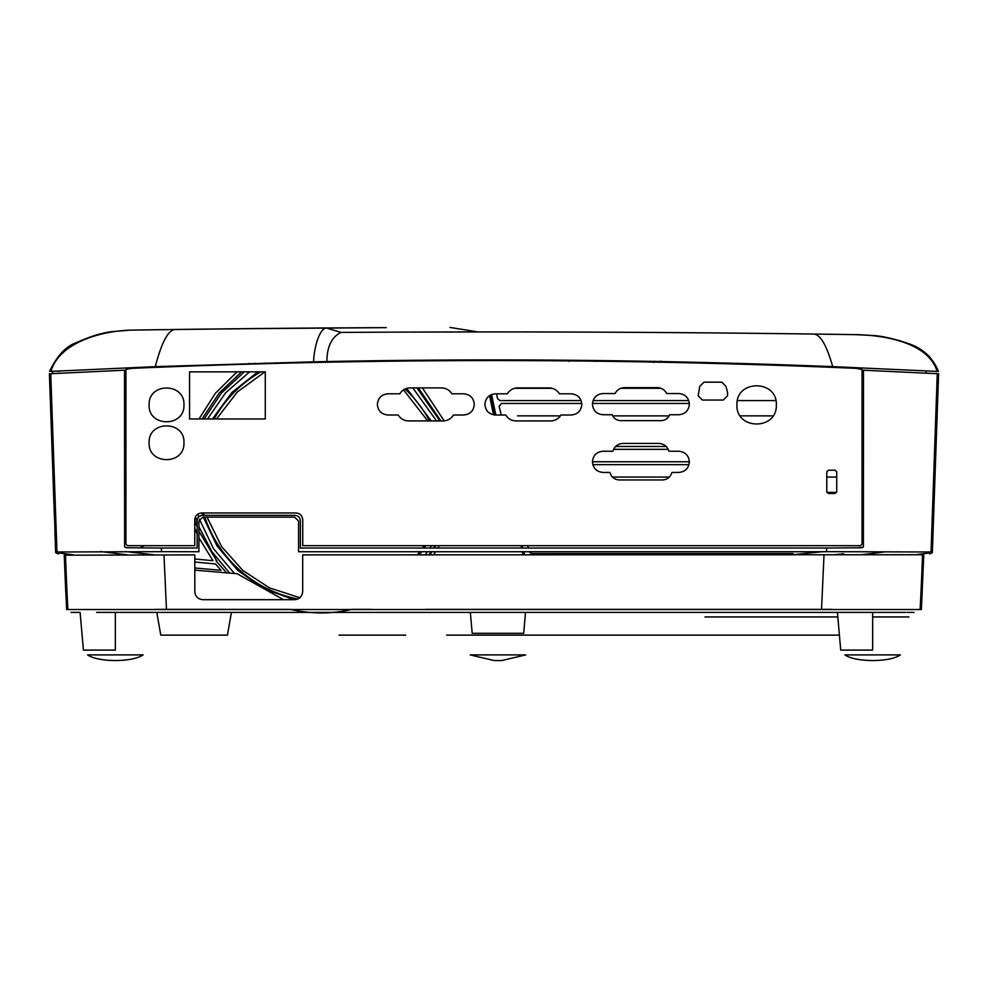 <?xml version="1.0" encoding="UTF-8"?>
<svg xmlns="http://www.w3.org/2000/svg" width="988" height="988" viewBox="0 0 988 988"><rect width="100%" height="100%" fill="white"/><g stroke="black" fill="none" stroke-linecap="round" stroke-linejoin="round"><path stroke-width="1.48" d="M855.966 334.648L857.399 334.66A24234.146 24234.146 0 0 0 396.435 332.129L478.97 331.943M526.567 331.956L569.953 332.054M615.03 332.24L656.205 332.474M701.023 332.82L732.108 333.104M739.777 333.178L771.06 333.524M803.824 333.919L833.995 334.327M857.621 334.66L872.194 335.475C881.321 335.834 893.362 338.514 908.318 343.528C922.718 348.282 932.758 357.557 938.427 371.389L929.14 356.285L914.579 346.294M900.772 340.922L887.224 337.637M872.231 335.488L855.732 334.648C885.384 335.093 928.806 343.083 937.106 371.402L832.711 366.634C664.158 359.953 495.544 358.261 326.892 361.546C326.954 346.751 331.672 337.044 341.033 332.413A24234.146 24234.146 0 0 1 813.248 334.043L855.732 334.648L813.248 334.043C820.028 333.895 826.511 344.75 832.711 366.634M360.892 327.757L326.336 327.967A24238.69 24238.69 0 0 0 174.753 329.498L132.269 330.103C101.949 330.56 59.342 342.391 50.894 371.402L52.068 371.118L52.117 371.871M132.269 330.103L133.936 330.078M146.002 329.893L182.582 329.387M210.321 329.053L264.809 328.473M299.018 328.177L328.942 327.954M235.922 328.769L236.811 328.757A24238.69 24238.69 0 0 1 386.271 327.633L235.922 328.769M415.565 332.067L396.435 332.129A24234.146 24234.146 0 0 1 857.399 334.66M358.681 332.314L376.329 332.227M449.923 327.436L478.18 331.943M739.419 333.178A24234.146 24234.146 0 0 0 540.621 331.98L519.033 331.943A24234.146 24234.146 0 0 1 739.419 333.178L750.015 333.289L739.419 333.178M938.427 371.402L937.106 371.402M341.033 332.413L326.336 327.967C319.025 328.634 313.789 349.517 313.604 361.83L155.289 366.647L50.894 371.402M326.892 361.546L313.604 361.83M272.997 328.399L174.753 329.498C167.972 330.461 161.489 342.848 155.289 366.647M926.003 373.131L925.991 370.846M491.616 394.545L495.828 415.009M523.936 551.736L524.591 554.873M843.653 553.737L833.588 554.848M863.426 492.357L862.055 492.357M836.651 492.357L826.882 492.357M592.825 464.644L688.982 464.644M836.737 477.056L826.795 477.056M669.358 477.056L612.449 477.056M613.61 449.342L668.197 449.342M863.438 461.754L862.055 461.754M689.352 461.767L592.454 461.767M666.147 446.465L615.66 446.465M501.237 415.009L499.162 406.352L501.521 403.45L581.771 403.45M592.479 403.45L689.328 403.45M772.986 415.874L740.284 415.862M669.098 415.874L612.721 415.874M560.431 415.874L517.49 415.862M514.625 388.296L552.131 388.309M620.884 388.296L660.923 388.309M775.852 400.572L737.431 400.572M688.735 400.572L593.072 400.572M581.092 400.572L499.94 400.572L497.569 398.646L496.581 393.804M863.154 547.167L857.621 547.809M822.152 551.736L793.006 554.663L793.006 553.552L531.383 553.552L529.025 551.625M528.284 548.044L527.802 545.672M725.451 363.745L725.13 363.053M727.032 363.102L727.341 363.794M734.578 364.004L734.874 363.312M708.087 363.288L708.087 362.608M714.707 362.769L714.645 363.448M686.746 362.769L687.228 362.102M700.171 362.411L700.739 363.102M651.784 362.04L651.302 361.373M654.389 361.163L653.945 362.51M661.058 362.213L660.762 361.015M668.357 361.707L667.974 362.361M674.063 362.485L674.224 361.818M681.362 361.979L680.942 362.633M634.345 361.731L635.605 361.089M646.164 361.275L645.893 361.929M604.347 361.287L605.274 360.645M616.203 360.793L617.043 361.46M577.363 360.978L578.005 360.336M585.612 360.41L586.477 361.065M588.107 361.089L588.107 360.435M596.999 360.546L595.097 361.447M561.888 360.83L561.888 360.188M571.039 360.262L568.965 361.386M541.412 360.694L542.387 360.052M550.995 360.114L552.094 360.756M429.582 420.925A122.66 122.66 0 0 0 405.105 389.013M358.323 361.657A122.66 122.66 0 0 0 356.273 361.028M281.568 362.571A122.66 122.66 0 0 0 279.505 363.288M260.906 371.859A122.66 122.66 0 0 0 214.149 418.961M216.545 418.961L237.281 392.014L264.92 371.859M403.561 389.865L427.718 420.925M203.59 512.97A122.66 122.66 0 0 0 204.306 515.341M204.887 517.132A122.66 122.66 0 0 0 297.87 598.987M417.381 554.873A122.66 122.66 0 0 0 419.789 551.736M422.432 548.044A122.66 122.66 0 0 0 424.025 545.672M299.87 597.715L269.465 587.872L242.789 570.434L221.608 546.636L207.06 517.132M198.921 521.059L198.921 551.736L161.464 551.662L161.415 548.044L197.131 548.044L197.131 520.775C197.439 517.465 199.243 515.65 202.552 515.341L294.943 515.341C298.252 515.65 300.056 517.453 300.377 520.775L300.377 548.044L826.573 548.044L826.524 551.662L824.017 551.736L298.586 551.736L298.586 521.059L294.659 517.132L202.849 517.132L198.921 521.059M161.464 551.662L56.958 551.996L50.734 373.711L124.525 370.216L124.612 546.981L126.563 547.747L161.415 548.044M58.416 553.922C55.328 552.823 54.822 552.181 56.896 552.008L55.637 552.453L55.476 547.698A14667.058 2.507 -2 0 1 55.489 547.685L55.069 535.916A14667.058 2.507 178 0 0 55.069 535.928L55.489 547.698A14667.058 2.507 -2 0 1 55.501 547.698A14667.058 2.507 -2 0 1 55.587 547.685L55.229 535.928A14667.058 2.507 178 0 0 55.081 535.928L54.859 529.939A14667.058 2.507 -2 0 1 54.871 529.939L54.871 529.951A14667.058 2.507 -2 0 1 54.883 529.939A14667.058 2.507 -2 0 1 54.97 529.939L54.562 518.169A14667.058 2.507 178 0 0 54.464 518.169L53.834 500.41A14667.058 2.507 178 0 0 53.821 500.422A14667.058 2.507 178 0 0 53.834 500.422L54.254 512.192A14667.058 2.507 -2 0 1 54.266 512.192A14667.058 2.507 -2 0 1 54.352 512.192L53.982 500.422A14667.058 2.507 178 0 0 53.834 500.422L53.216 482.663A14667.058 2.507 178 0 0 53.204 482.663A14667.058 2.507 178 0 0 53.216 482.675L53.636 494.445A14667.058 2.507 -2 0 1 53.636 494.445A14667.058 2.507 -2 0 1 53.735 494.432L53.315 482.663A14667.058 2.507 178 0 0 53.315 482.663A14667.058 2.507 178 0 0 53.216 482.675M51.24 393.903A14667.058 2.507 178 0 0 50.833 393.916L51.24 405.698A14667.058 2.507 -2 0 1 51.648 405.673L51.24 393.903A14667.058 2.507 178 0 1 51.08 393.903M51.858 411.65A14667.058 2.507 178 0 0 51.45 411.675L51.87 423.444A14667.058 2.507 -2 0 1 52.265 423.42L51.858 411.65A14667.058 2.507 178 0 1 51.697 411.663M52.475 429.397A14667.058 2.507 178 0 0 52.068 429.422L52.488 441.191A14667.058 2.507 -2 0 1 52.895 441.179L52.475 429.397A14667.058 2.507 178 0 1 52.327 429.41M53.105 447.156A14667.058 2.507 178 0 0 52.697 447.181L53.105 458.951A14667.058 2.507 -2 0 1 53.513 458.926L53.105 447.156A14667.058 2.507 178 0 1 52.944 447.156M53.723 464.903A14667.058 2.507 178 0 0 53.315 464.928L53.723 476.698A14667.058 2.507 -2 0 1 54.13 476.673L53.723 464.903A14667.058 2.507 178 0 1 53.562 464.916M54.34 482.663A14667.058 2.507 178 0 0 53.932 482.675L54.34 494.445A14667.058 2.507 -2 0 1 54.748 494.432L54.34 482.663A14667.058 2.507 178 0 1 54.179 482.663M54.958 500.41A14667.058 2.507 178 0 0 54.55 500.434L54.97 512.204A14667.058 2.507 -2 0 1 55.365 512.179L54.958 500.41A14667.058 2.507 178 0 1 54.797 500.422M55.575 518.157A14667.058 2.507 178 0 0 55.167 518.181L55.587 529.951A14667.058 2.507 -2 0 1 55.995 529.926L55.575 518.157A14667.058 2.507 178 0 1 55.427 518.169M56.193 535.916A14667.058 2.507 178 0 0 55.797 535.928L56.205 547.698A14667.058 2.507 -2 0 1 56.612 547.685L56.193 535.916A14667.058 2.507 178 0 1 56.044 535.916M50.487 393.903L50.894 405.685A14667.058 2.507 -2 0 1 50.882 405.685L50.45 393.903A14667.058 2.507 178 0 0 50.24 393.916L50.66 405.685A14667.058 2.507 -2 0 1 50.647 405.685L50.215 393.903A14667.058 2.507 178 0 0 50.215 393.903A14667.058 2.507 178 0 0 50.116 393.916A14667.058 2.507 178 0 0 50.104 393.903A14667.058 2.507 178 0 0 50.116 393.916L50.536 405.685L50.129 393.916M50.721 405.685A14667.058 2.507 -2 0 1 50.684 405.685L50.265 393.916L50.647 405.685A14667.058 2.507 -2 0 1 50.857 405.673A14667.058 2.507 -2 0 1 51.203 405.673L50.796 393.903A14667.058 2.507 178 0 0 50.474 393.916L50.882 405.685M51.512 423.432A14667.058 2.507 -2 0 1 51.5 423.432L51.067 411.65A14667.058 2.507 178 0 0 50.857 411.663L51.277 423.432A14667.058 2.507 -2 0 1 51.265 423.432L50.845 411.65A14667.058 2.507 178 0 0 50.746 411.663A14667.058 2.507 178 0 0 50.721 411.663A14667.058 2.507 178 0 0 50.734 411.663L51.141 423.432A14667.058 2.507 -2 0 1 51.253 423.432A14667.058 2.507 -2 0 1 51.475 423.432A14667.058 2.507 -2 0 1 51.833 423.42L51.413 411.65A14667.058 2.507 178 0 0 51.092 411.675L51.5 423.444L51.104 411.663M51.364 423.432A14667.058 2.507 -2 0 1 51.302 423.432L50.882 411.663L51.265 423.444M52.129 441.179L51.685 429.41A14667.058 2.507 178 0 0 51.475 429.422L51.882 441.191L51.462 429.41A14667.058 2.507 178 0 0 51.462 429.41A14667.058 2.507 178 0 0 51.364 429.422L51.771 441.191A14667.058 2.507 -2 0 1 51.771 441.179A14667.058 2.507 -2 0 1 51.87 441.179A14667.058 2.507 -2 0 1 52.105 441.179A14667.058 2.507 -2 0 1 52.45 441.179L52.031 429.397A14667.058 2.507 178 0 0 51.709 429.422L52.129 441.191L51.722 429.41M52.339 447.156L52.759 458.938A14667.058 2.507 -2 0 1 52.747 458.938L52.302 447.156A14667.058 2.507 178 0 0 52.092 447.169L52.512 458.938L52.08 447.156A14667.058 2.507 178 0 0 52.08 447.156A14667.058 2.507 178 0 0 51.981 447.169A14667.058 2.507 178 0 0 51.981 447.169L52.389 458.938L51.969 447.156A14667.058 2.507 178 0 0 51.969 447.169L51.759 441.191M52.599 458.938A14667.058 2.507 -2 0 1 52.537 458.938A14667.058 2.507 -2 0 1 52.512 458.938A14667.058 2.507 -2 0 1 52.722 458.926A14667.058 2.507 -2 0 1 53.068 458.926L52.66 447.156A14667.058 2.507 178 0 0 52.339 447.169L52.747 458.951M53.377 476.685A14667.058 2.507 -2 0 1 53.364 476.685L52.932 464.903A14667.058 2.507 178 0 0 52.722 464.928L53.13 476.698L52.697 464.916A14667.058 2.507 178 0 0 52.697 464.916A14667.058 2.507 178 0 0 52.599 464.916A14667.058 2.507 178 0 0 52.586 464.916A14667.058 2.507 178 0 0 52.599 464.916L53.006 476.698A14667.058 2.507 -2 0 1 53.117 476.685A14667.058 2.507 -2 0 1 53.34 476.685A14667.058 2.507 -2 0 1 53.685 476.673L53.278 464.903A14667.058 2.507 178 0 0 52.957 464.928L52.957 464.928M53.994 494.445A14667.058 2.507 -2 0 1 53.982 494.445L53.55 482.663A14667.058 2.507 178 0 0 53.34 482.675L53.747 494.445A14667.058 2.507 -2 0 1 53.957 494.432A14667.058 2.507 -2 0 1 54.303 494.432L53.895 482.663A14667.058 2.507 178 0 0 53.574 482.675L53.982 494.445L53.587 482.663M54.612 512.192A14667.058 2.507 -2 0 1 54.599 512.192A14667.058 2.507 -2 0 1 54.92 512.179L54.513 500.41A14667.058 2.507 178 0 0 54.192 500.422L54.612 512.192L54.192 500.422M54.464 512.192A14667.058 2.507 -2 0 1 54.402 512.192A14667.058 2.507 -2 0 1 54.365 512.192A14667.058 2.507 -2 0 1 54.575 512.179L54.167 500.41A14667.058 2.507 178 0 0 53.957 500.422L54.365 512.204M55.229 529.939L54.785 518.169A14667.058 2.507 178 0 0 54.575 518.181L54.982 529.951A14667.058 2.507 -2 0 1 55.192 529.939A14667.058 2.507 -2 0 1 55.55 529.939L55.13 518.157A14667.058 2.507 178 0 0 54.809 518.181L55.229 529.951L54.822 518.169M55.859 547.698A14667.058 2.507 -2 0 1 55.847 547.698A14667.058 2.507 -2 0 1 56.168 547.685L55.76 535.916A14667.058 2.507 178 0 0 55.439 535.928L55.859 547.698M55.686 547.698A14667.058 2.507 -2 0 1 55.637 547.698A14667.058 2.507 -2 0 1 55.612 547.698A14667.058 2.507 -2 0 1 55.822 547.685L55.402 535.916A14667.058 2.507 178 0 0 55.192 535.928L55.612 547.698M52.994 476.117L52.994 476.117A14667.058 2.507 -2 0 1 52.982 476.105L53.204 482.663M53.056 476.685A14667.058 2.507 -2 0 1 53.019 476.685L52.389 458.938A14667.058 2.507 -2 0 1 52.389 458.938A14667.058 2.507 -2 0 1 52.488 458.926M51.808 441.179A14667.058 2.507 -2 0 1 51.784 441.179L51.141 423.432M51.178 423.432A14667.058 2.507 -2 0 1 51.166 423.432L50.746 411.663M55.439 535.928L55.847 547.698M51.03 400.733A14667.058 2.507 -2 0 1 50.968 400.733L50.734 393.916A14667.058 2.507 178 0 0 50.796 393.916M52.129 418.467A14667.058 2.507 -2 0 1 51.697 418.48A14667.058 2.507 -2 0 1 51.586 418.48L51.351 411.663A14667.058 2.507 178 0 0 51.413 411.663M52.747 436.227A14667.058 2.507 -2 0 1 52.315 436.227A14667.058 2.507 -2 0 1 52.203 436.227L51.969 429.422A14667.058 2.507 178 0 0 52.031 429.422M53.364 453.974A14667.058 2.507 -2 0 1 52.932 453.986A14667.058 2.507 -2 0 1 52.821 453.986L52.586 447.169A14667.058 2.507 178 0 0 52.66 447.169M53.982 471.721A14667.058 2.507 -2 0 1 53.55 471.733A14667.058 2.507 -2 0 1 53.451 471.733L53.204 464.916A14667.058 2.507 178 0 0 53.278 464.916M54.599 489.48A14667.058 2.507 -2 0 1 54.167 489.48A14667.058 2.507 -2 0 1 54.068 489.492L53.821 482.675A14667.058 2.507 178 0 0 53.895 482.675M55.217 507.227A14667.058 2.507 -2 0 1 54.785 507.239A14667.058 2.507 -2 0 1 54.686 507.239L54.451 500.422A14667.058 2.507 178 0 0 54.513 500.422M55.847 524.974A14667.058 2.507 -2 0 1 55.414 524.986A14667.058 2.507 -2 0 1 55.303 524.986L55.069 518.169A14667.058 2.507 178 0 0 55.13 518.169M56.464 542.733A14667.058 2.507 -2 0 1 56.032 542.745A14667.058 2.507 -2 0 1 55.921 542.745L55.686 535.928A14667.058 2.507 178 0 0 55.76 535.928M826.573 548.044L861.437 547.747L863.389 546.981L863.475 370.216L937.266 373.711L936.105 373.427L937.266 373.711L931.042 551.996L826.524 551.662M929.585 553.922C932.672 552.823 933.178 552.181 931.104 552.008L931.042 551.996M938.6 373.649L932.351 552.453L931.104 552.008M64.232 555.194L194.809 554.886L194.809 591.553C195.278 596.493 197.983 599.21 202.96 599.691L294.548 599.691C299.488 599.234 302.192 596.517 302.686 591.553L302.686 554.873L922.52 554.737L923.768 555.182L921.384 609.534L66.616 609.534L64.232 555.182M65.48 554.75A3029.047 3029.047 83.4 0 0 67.888 609.534L69.321 609.534M65.788 592.998L64.553 562.715L65.887 592.998M65.492 562.715L66.814 592.998M65.233 562.703L66.492 593.01M65.085 562.715L66.455 593.035M64.875 562.715L66.221 593.035M64.529 562.728L65.801 592.998M65.381 562.703L66.653 592.998M64.986 562.703L66.332 593.035M64.776 562.715L66.035 593.022L64.776 562.715M65.504 580.66L65.665 585.131M65.443 580.919L65.208 575.263M65.047 570.607L65.257 574.633M154.721 609.374L290.361 609.398C311.331 614.104 331.82 614.091 351.839 609.374L371.71 609.374M425.717 609.374L831.834 609.374M283.556 599.691L237.132 573.744L194.809 570.15M918.679 609.534L920.112 609.534A3029.047 3029.047 96.6 0 0 922.52 554.737M112.336 654.896L143.099 654.896C137.591 658.502 128.329 660.392 115.337 660.564C102.344 660.392 93.094 658.502 87.574 654.896L112.336 654.896M525.678 654.908L470.202 654.908L525.678 654.908L501.682 660.564L494.185 660.564L470.202 654.908M872.663 654.896L900.426 654.896C894.906 658.502 885.656 660.392 872.663 660.564C859.671 660.392 850.409 658.502 844.901 654.896L872.663 654.896M860.98 554.787L883.704 552.033M915.691 554.762L929.041 553.045L929.091 551.872M935.55 373.625L927.287 373.192M52.673 371.315L52.488 373.625M58.947 551.872L58.984 552.959L73.001 554.762M194.809 567.989L221.016 570.323L215.52 563.95L194.809 562.024M127.069 554.799L100.368 551.526M125.538 551.563L154.227 554.824M194.809 558.986L212.951 560.678L198.921 537.83M197.131 533.989L194.76 528.37M199.008 418.961L215.322 393.323L237.009 371.859M247.827 364.164L248.964 363.436M388.543 360.571L389.655 361.213M422.382 387.901L444.192 420.876M439.265 545.672L437.882 548.044M435.597 551.736L433.522 554.873M493.481 414.812L489.542 395.657M61.602 370.846L58.107 371.402M144.125 545.672L140.098 547.945M124.587 510.697L125.945 510.203M425.075 360.842L425.149 360.2M474.092 359.941L474.289 360.583M523.936 554.873L523.294 551.736M522.529 548.044L522.047 545.672M495.186 415.009L491.024 394.805M483.984 360.571L483.848 359.928M482.848 359.928L482.984 360.571M490.122 395.286L494.161 414.923M521.047 545.672L521.528 548.044M522.294 551.736L522.936 554.873M197.835 514.131L198.674 516.959M199.391 519.194L213.482 548.636L234.489 573.534M425.26 554.873L427.483 551.736M429.941 548.044L431.41 545.672M436.523 420.925L412.799 387.901M374.711 361.41L373.291 360.768M264.945 363.004L263.5 363.72M249.618 371.859L225.573 392.854L207.505 418.961M425.828 545.672L424.26 548.044M421.666 551.736L419.307 554.873M293.918 599.691L263.932 588.7L237.713 570.372L217.101 546.068L203.293 517.132M202.725 515.341L202.021 512.97M212.432 418.961L231.896 392.471L257.893 371.859M274.985 363.411L276.825 362.682M361.028 360.953L362.855 361.583M406.673 388.408L431.287 420.925M198.921 531.26L216.829 561.023L216.051 560.949L226.857 573.077M194.76 520.417L197.131 526.925M434.893 545.672L433.46 548.044M431.089 551.736L428.94 554.873M229.698 573.151L211.877 551.662L198.921 526.69M197.131 521.812L195.501 516.773M429.842 554.873L431.991 551.736M434.35 548.044L435.77 545.672M204.158 418.961L221.374 393.088L244.357 371.859M416.961 387.901L439.858 420.925M440.92 420.925L418.344 387.901M383.653 361.287L382.43 360.645M254.966 363.275L253.694 363.992M241.615 371.859L219.213 393.014L202.058 418.961M125.945 369.351L131.589 368.363C373.118 357.965 614.647 357.965 856.176 368.351L862.055 369.5L862.055 544.166L860.548 545.672L302.748 545.672L302.748 519.91C302.242 515.526 299.932 513.217 295.807 512.97L201.7 512.97C197.316 513.464 195.007 515.785 194.76 519.91L194.76 545.672L127.452 545.672L125.945 544.166L125.945 369.351M826.795 491.839L828.426 493.469L835.095 493.469L836.737 491.839L836.737 471.844L835.095 470.202L828.426 470.202L826.795 471.844L826.795 491.839M183.953 404.895C185.028 382.517 148.2 382.282 149.114 404.895C148.039 427.273 184.867 427.508 183.953 404.895M183.953 442.76C185.028 420.382 148.2 420.147 149.114 442.76C148.039 465.138 184.867 465.373 183.953 442.76M189.56 371.859L189.56 418.961L265.29 418.961L265.29 371.859L189.56 371.859M451.849 393.804C449.454 390.013 446.008 388.049 441.513 387.901L410.131 387.901C405.648 388.049 402.202 390.013 399.794 393.804L387.975 393.804C381.529 394.434 377.996 397.966 377.379 404.413C377.996 410.86 381.529 414.392 387.975 415.009L398.213 415.009C400.609 418.813 404.055 420.777 408.55 420.925L443.106 420.925C447.601 420.777 451.047 418.813 453.443 415.009L463.681 415.009C470.115 414.392 473.66 410.86 474.277 404.413C473.66 397.966 470.115 394.434 463.681 393.804L451.849 393.804M559.393 393.804C556.985 390.013 553.539 388.049 549.056 387.901L517.675 387.901C513.192 388.049 509.746 390.013 507.338 393.804L495.519 393.804C489.072 394.434 485.54 397.966 484.91 404.413C485.54 410.86 489.072 414.392 495.519 415.009L505.745 415.009C508.153 418.813 511.599 420.777 516.082 420.925L550.649 420.925C555.133 420.777 558.578 418.813 560.986 415.009L571.212 415.009C577.659 414.392 581.191 410.86 581.821 404.413C581.191 397.966 577.659 394.434 571.212 393.804L559.393 393.804M666.715 393.533C664.665 389.766 661.491 387.79 657.205 387.629L624.601 387.629C620.316 387.79 617.142 389.766 615.092 393.533L603.051 393.533C596.616 394.163 593.072 397.695 592.454 404.141C593.072 410.588 596.616 414.12 603.051 414.738L612.202 414.738C613.807 418.48 616.648 420.456 620.711 420.653L661.096 420.653C665.159 420.456 667.999 418.48 669.605 414.738L678.756 414.738C685.203 414.12 688.735 410.576 689.352 404.141C688.735 397.695 685.203 394.163 678.756 393.533L666.715 393.533M668.901 451.244C667.295 446.341 663.924 443.736 658.786 443.427L623.02 443.427C617.883 443.736 614.511 446.341 612.906 451.244L603.051 451.244C596.616 451.874 593.072 455.406 592.454 461.841C593.072 468.287 596.616 471.819 603.051 472.449L609.917 472.449C611.325 477.142 614.474 479.649 619.365 479.958L662.442 479.958C667.332 479.649 670.481 477.142 671.889 472.449L678.756 472.449C685.203 471.819 688.735 468.287 689.352 461.841C688.735 455.406 685.203 451.874 678.756 451.244L668.901 451.244M723.315 400.054L727.551 395.805L727.551 392.421L725.995 386.419L721.759 382.171L703.975 382.171L699.739 386.419L698.17 395.805L702.419 400.054L723.315 400.054M776.333 404.895C777.544 379.602 735.912 379.33 736.949 404.895C735.727 430.2 777.358 430.459 776.333 404.895M96.577 612.399L872.663 612.399C917.951 612.399 918.395 612.399 872.663 612.399L96.577 612.399M470.362 612.399L525.517 612.399L523.689 633.308L472.19 633.308L470.362 612.399M905.848 612.399L872.663 612.399L905.848 612.399M115.337 612.399C160.636 612.399 161.081 612.399 115.337 612.399L115.337 650.092L83.412 650.092L80.114 612.399L71.087 612.399L80.114 612.399M335.043 612.399L409.699 612.399L335.043 612.399M699.405 612.399L721.783 612.399L699.405 612.399M125.637 612.399L134.726 612.399L125.637 612.399M914.036 612.399L907.342 612.399L914.036 612.399M872.663 612.399L872.663 650.092L840.726 650.092L837.429 612.399M231.427 612.399L227.425 635.123L160.785 635.123L156.771 612.399M872.663 616.944L908.923 616.944L872.663 616.944M837.824 616.944L705.012 616.944L837.824 616.944M446.662 635.123L839.417 635.123L446.662 635.123M804.8 635.123L837.515 635.123L804.8 635.123M405.698 635.123L339.057 635.123L405.698 635.123M356.013 635.123L388.729 635.123L356.013 635.123M166.466 609.374L163.983 554.873M824.017 554.873L821.534 609.374M49.561 371.389C57.156 355.618 66.134 346.022 76.508 342.614C90.723 336.192 102.925 332.499 113.126 331.523L130.379 330.116M174.753 329.498L132.392 330.103M50.721 411.663L50.524 405.685M50.104 393.903L49.4 373.662"/></g></svg>
